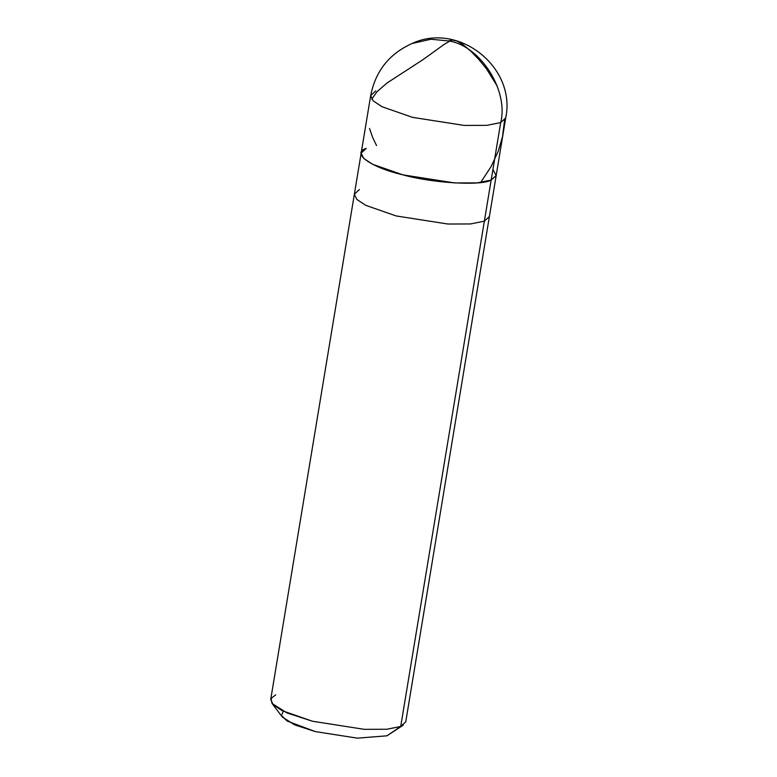 <?xml version="1.0" encoding="UTF-8"?>
<svg xmlns="http://www.w3.org/2000/svg" width="777" height="777" viewBox="0 0 777 777"><rect width="100%" height="100%" fill="white"/><g stroke="black" fill="none" stroke-linecap="round" stroke-linejoin="round"><path stroke-width="1.17" d="M275.748 694.832L271.056 698.436L271.999 703.399L286.917 712.907L312.519 721.25L364.238 729.331L386.859 729.253L400.709 726.456L484.362 221.154L489.393 216.521L484.362 221.154L491.161 180.07L496.202 175.437L491.161 180.07L496.153 175.651L492.929 169.425L496.153 175.651L491.161 180.07L477.311 182.867L454.691 182.945L402.981 174.874L372.504 164.248L363.617 158.323L361.169 153.088L363.617 158.323L372.504 164.248L402.981 174.874L454.691 182.945L477.311 182.867L491.161 180.07L500.689 122.562L486.839 125.359L464.209 125.427L412.5 117.356L382.022 106.731L373.135 100.816L370.687 95.571L373.135 100.816L382.022 106.731L412.5 117.356L464.209 125.427L486.839 125.359L500.689 122.562L491.161 180.07C481.235 186.033 432.74 183.168 402.981 174.874C370.911 167.521 350.689 152.991 366.2 148.446C350.689 152.991 370.911 167.521 402.981 174.874C432.74 183.168 481.235 186.033 491.161 180.07L484.362 221.154L470.512 223.951L447.882 224.029L396.173 215.948L365.695 205.332L356.818 199.407L354.37 194.163L356.818 199.407L365.695 205.332L396.173 215.948L447.882 224.029L470.512 223.951L484.362 221.154L400.709 726.456L386.859 729.253L364.238 729.331L312.519 721.25L282.041 710.634L273.164 704.71L270.717 699.465L354.37 194.163L359.401 189.53M283.284 711.246L281.497 715.51L287.092 721.027L315.307 731.594L357.313 738.15L386.956 735.819L403.263 725.126L386.956 735.819L400.709 726.456L405.749 721.823L505.72 117.929L500.689 122.562L505.72 117.929C516.472 67.327 458.692 21.552 412.101 43.493L430.953 39.229L449.087 41.016C480.487 45.901 508.867 90.744 500.689 122.562C508.867 90.744 480.487 45.901 449.087 41.016L430.953 39.229L412.101 43.493C389.316 53.72 375.514 71.076 370.687 95.571L354.37 194.163M375.728 90.938L370.687 95.571M366.2 148.446L361.169 153.088M386.956 735.819L357.313 738.15L315.307 731.594L294.502 724.805L282.381 717.084L271.999 703.399M448.465 40.87L452.651 40.064L457.206 41.171L462.616 44.328L470.58 50.971L478.292 58.838L486.412 68.687L497.261 86.15M504.594 120.085L502.515 136.674L498.183 151.428L491.093 166.599L480.982 182.012M449.708 41.191L444.259 44.328L422.843 59.751L387.14 82.925L377.068 91.618L371.736 99.174M369.512 128.458L372.678 137.519L376.544 145.561"/></g></svg>
